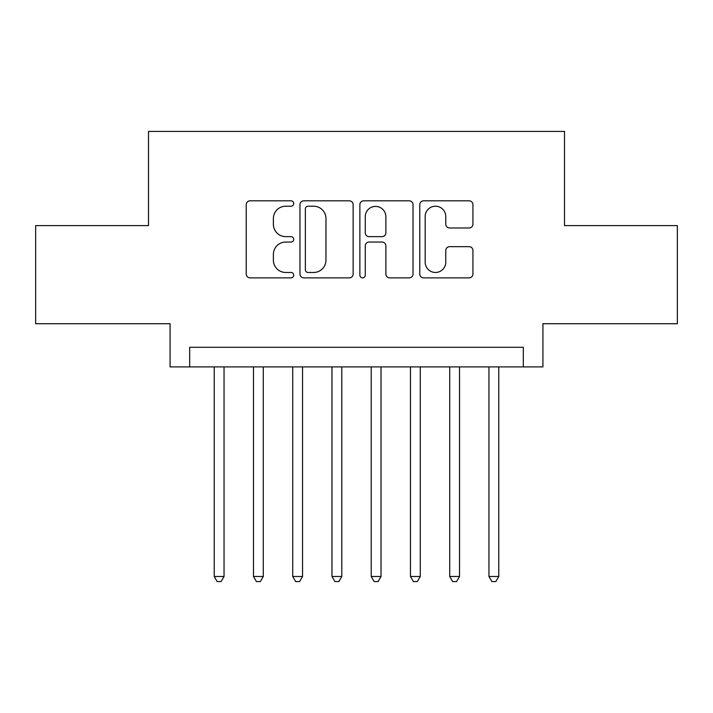 <?xml version="1.0" encoding="UTF-8"?>
<svg xmlns="http://www.w3.org/2000/svg" width="713" height="713" viewBox="0 0 713 713"><rect width="100%" height="100%" fill="white"/><g stroke="black" fill="none" stroke-linecap="round" stroke-linejoin="round"><path stroke-width="1.07" d="M293.703 203.517A2.7 2.7 0 0 0 291.011 200.825L250.076 200.825A3.85 3.85 0 0 0 246.226 204.676L246.226 274.015A3.85 3.85 0 0 0 250.076 277.874L291.011 277.874A2.7 2.7 0 0 0 293.703 275.173A2.7 2.7 0 0 0 291.011 272.473L285.708 272.473A12.326 12.326 0 0 1 273.382 260.147L273.382 254.372A12.326 12.326 0 0 1 285.708 242.046L291.011 242.046A2.7 2.7 0 0 0 293.703 239.345A2.7 2.7 0 0 0 291.011 236.645L285.708 236.645A12.326 12.326 0 0 1 273.382 224.319L273.382 218.543A12.326 12.326 0 0 1 285.708 206.217L291.011 206.217A2.7 2.7 0 0 0 293.703 203.517M469.083 227.982A3.85 3.85 0 0 0 472.942 224.132L472.942 204.676A3.85 3.85 0 0 0 469.083 200.825L423.629 200.825A3.85 3.85 0 0 0 419.779 204.676L419.779 274.015A3.85 3.85 0 0 0 423.629 277.874L469.083 277.874A3.85 3.85 0 0 0 472.942 274.015L472.942 250.521A3.85 3.85 0 0 0 469.083 246.662L449.636 246.662A3.85 3.85 0 0 0 445.777 250.521L445.777 262.17A10.303 10.303 0 0 1 435.474 272.473A10.303 10.303 0 0 1 425.171 262.17L425.171 216.52A10.303 10.303 0 0 1 435.474 206.217A10.303 10.303 0 0 1 445.777 216.52L445.777 224.132A3.85 3.85 0 0 0 449.636 227.982L469.083 227.982M523.306 366.901L542.923 366.901L542.923 323.729L677.35 323.729L677.35 225.611L564.509 225.611L564.509 131.415L148.491 131.415L148.491 225.611L35.65 225.611L35.65 323.729L170.077 323.729L170.077 366.901L523.306 366.901L523.306 347.276L189.694 347.276L189.694 366.901M353.131 204.676A3.85 3.85 0 0 0 349.281 200.825L303.818 200.825A3.85 3.85 0 0 0 299.968 204.676L299.968 274.015A3.85 3.85 0 0 0 303.818 277.874L349.281 277.874A3.85 3.85 0 0 0 353.131 274.015L353.131 204.676M363.719 200.825L409.182 200.825A3.85 3.85 0 0 1 413.032 204.676L413.032 274.015A3.85 3.85 0 0 1 409.182 277.874L389.726 277.874A3.85 3.85 0 0 1 385.876 274.015L385.876 245.896A3.85 3.85 0 0 0 382.025 242.046L369.12 242.046A3.85 3.85 0 0 0 365.261 245.896L365.261 275.173A2.7 2.7 0 0 1 362.569 277.874A2.7 2.7 0 0 1 359.869 275.173L359.869 204.676A3.85 3.85 0 0 1 363.719 200.825M308.052 206.217A2.7 2.7 0 0 0 305.36 208.909L305.36 269.781A2.7 2.7 0 0 0 308.052 272.473L313.64 272.473A12.326 12.326 0 0 0 325.966 260.147L325.966 218.543A12.326 12.326 0 0 0 313.64 206.217L308.052 206.217M385.876 216.716A10.303 10.303 0 0 0 375.573 206.405A10.303 10.303 0 0 0 365.261 216.716L365.261 232.794A3.85 3.85 0 0 0 369.12 236.645L382.025 236.645A3.85 3.85 0 0 0 385.876 232.794L385.876 216.716M214.23 366.901L214.23 576.487L224.042 576.487L224.042 366.901M224.042 576.487L221.092 581.585L217.171 581.585L214.23 576.487M253.471 366.901L253.471 576.487L263.284 576.487L263.284 366.901M263.284 576.487L260.343 581.585L256.422 581.585L253.471 576.487M292.722 366.901L292.722 576.487L302.535 576.487L302.535 366.901M302.535 576.487L299.594 581.585L295.663 581.585L292.722 576.487M331.973 366.901L331.973 576.487L341.785 576.487L341.785 366.901M341.785 576.487L338.835 581.585L334.914 581.585L331.973 576.487M371.215 366.901L371.215 576.487L381.027 576.487L381.027 366.901M381.027 576.487L378.086 581.585L374.165 581.585L371.215 576.487M410.465 366.901L410.465 576.487L420.278 576.487L420.278 366.901M420.278 576.487L417.337 581.585L413.406 581.585L410.465 576.487M449.716 366.901L449.716 576.487L459.529 576.487L459.529 366.901M459.529 576.487L456.578 581.585L452.657 581.585L449.716 576.487M488.958 366.901L488.958 576.487L498.77 576.487L498.77 366.901M498.77 576.487L495.829 581.585L491.908 581.585L488.958 576.487"/></g></svg>
